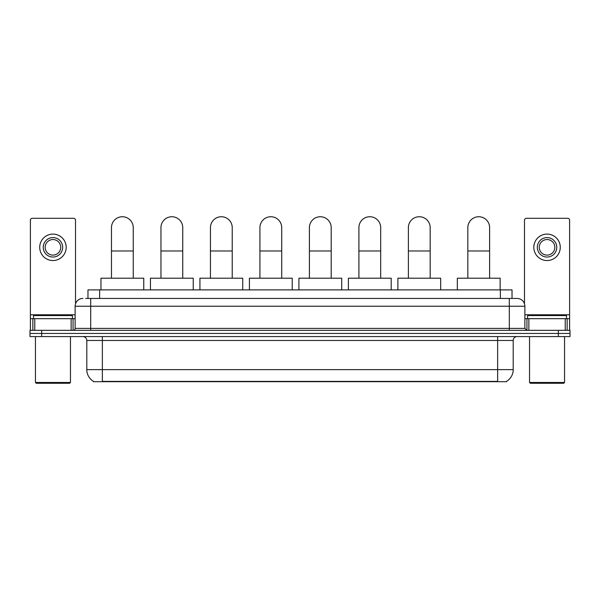 <?xml version="1.0" encoding="UTF-8"?>
<svg xmlns="http://www.w3.org/2000/svg" width="600" height="600" viewBox="0 0 600 600"><rect width="100%" height="100%" fill="white"/><g stroke="black" fill="none" stroke-linecap="round" stroke-linejoin="round"><path stroke-width="0.9" d="M87.975 298.447L87.975 289.882L512.025 289.882L512.025 298.447M506.588 381.315L506.588 381.697L93.412 381.697L93.412 381.315M93.532 381.39A13.62 13.62 0 0 1 86.797 369.638L102.36 369.638L102.36 381.39L497.64 381.39L497.64 369.638L513.202 369.638L513.202 340.462A3.893 3.893 0 0 1 517.088 336.57M86.797 369.638L86.797 340.462C86.573 338.1 85.275 336.803 82.912 336.57M506.467 381.39A13.62 13.62 0 0 0 513.202 369.638M41.67 330.345L570 330.345L570 333.457L30 333.457L30 336.57L41.67 336.57L41.67 333.457L30 333.457L30 330.345L41.67 330.345L41.67 333.457L570 333.457L570 336.57L41.67 336.57M85.815 298.447L517.088 298.447A7.777 7.777 0 0 1 524.873 306.225L524.873 328.403L526.815 330.345M85.635 298.447L90.69 298.447L90.69 306.225L75.127 306.225L75.127 328.403A1.942 1.942 0 0 1 73.185 330.345M82.912 298.447A7.777 7.777 0 0 0 75.127 306.225M524.873 306.225L509.31 306.225L509.31 298.447L517.088 298.447M71.145 330.345L71.145 318.675L34.763 318.675L34.763 330.345M75.517 303.795L75.517 220.245A1.942 1.942 0 0 0 73.575 218.303L32.332 218.303A1.942 1.942 0 0 0 30.39 220.245L30.39 318.675L34.763 318.675M71.145 318.675L75.127 318.675M30.39 330.345L30.39 318.675M52.957 237.6A9.728 9.728 0 0 0 43.23 247.32A9.728 9.728 0 0 0 52.957 257.048A9.728 9.728 0 0 0 62.677 247.32A9.728 9.728 0 0 0 52.957 237.6M52.957 239.542A7.777 7.777 0 0 0 45.172 247.32A7.777 7.777 0 0 0 52.957 255.105A7.777 7.777 0 0 0 60.735 247.32A7.777 7.777 0 0 0 52.957 239.542M52.957 260.55A13.23 13.23 0 0 0 66.18 247.32A13.23 13.23 0 0 0 52.957 234.097A13.23 13.23 0 0 0 39.727 247.32A13.23 13.23 0 0 0 52.957 260.55M69.683 383.257L36.225 383.257L35.445 382.478L70.463 382.478L69.683 383.257M35.445 336.57L35.445 382.478M70.463 336.57L70.463 382.478M72.405 318.675L72.405 315.562L33.502 315.562L33.502 318.675M111.465 278.212L111.465 227.64A10.89 10.89 0 0 1 122.363 216.743A10.89 10.89 0 0 1 133.252 227.64A10.89 10.89 0 0 0 122.363 216.743M133.252 278.212L133.252 227.64M143.76 289.882L143.76 278.212L100.965 278.212L100.965 289.882M160.958 278.212L160.958 227.64A10.89 10.89 0 0 1 171.847 216.743A10.89 10.89 0 0 1 182.738 227.64A10.89 10.89 0 0 0 171.847 216.743M182.738 278.212L182.738 227.64M193.245 289.882L193.245 278.212L150.45 278.212L150.45 289.882M210.442 278.212L210.442 227.64A10.89 10.89 0 0 1 221.333 216.743A10.89 10.89 0 0 1 232.23 227.64A10.89 10.89 0 0 0 221.333 216.743M232.23 278.212L232.23 227.64M242.73 289.882L242.73 278.212L199.935 278.212L199.935 289.882M259.928 278.212L259.928 227.64A10.89 10.89 0 0 1 270.825 216.743A10.89 10.89 0 0 1 281.715 227.64A10.89 10.89 0 0 0 270.825 216.743M281.715 278.212L281.715 227.64M292.222 289.882L292.222 278.212L249.42 278.212L249.42 289.882M309.413 278.212L309.413 227.64A10.89 10.89 0 0 1 320.31 216.743A10.89 10.89 0 0 1 331.2 227.64A10.89 10.89 0 0 0 320.31 216.743M331.2 278.212L331.2 227.64M341.707 289.882L341.707 278.212L298.913 278.212L298.913 289.882M358.905 278.212L358.905 227.64A10.89 10.89 0 0 1 369.795 216.743A10.89 10.89 0 0 1 380.692 227.64A10.89 10.89 0 0 0 369.795 216.743M380.692 278.212L380.692 227.64M391.192 289.882L391.192 278.212L348.397 278.212L348.397 289.882M408.39 278.212L408.39 227.64A10.89 10.89 0 0 1 419.28 216.743A10.89 10.89 0 0 1 430.178 227.64A10.89 10.89 0 0 0 419.28 216.743M430.178 278.212L430.178 227.64M440.678 289.882L440.678 278.212L397.882 278.212L397.882 289.882M467.835 278.212L467.835 227.64A10.89 10.89 0 0 1 478.732 216.743A10.89 10.89 0 0 1 489.623 227.64A10.89 10.89 0 0 0 478.732 216.743M489.623 278.212L489.623 227.64M500.13 289.882L500.13 278.212L457.335 278.212L457.335 289.882M565.237 330.345L565.237 318.675L528.855 318.675L528.855 330.345M565.237 318.675L569.61 318.675L569.61 220.245A1.942 1.942 0 0 0 567.668 218.303L526.425 218.303A1.942 1.942 0 0 0 524.482 220.245L524.482 303.795M524.873 318.675L528.855 318.675M569.61 318.675L569.61 330.345M547.043 237.6A9.728 9.728 0 0 0 537.322 247.32A9.728 9.728 0 0 0 547.043 257.048A9.728 9.728 0 0 0 556.77 247.32A9.728 9.728 0 0 0 547.043 237.6M547.043 239.542A7.777 7.777 0 0 0 539.265 247.32A7.777 7.777 0 0 0 547.043 255.105A7.777 7.777 0 0 0 554.827 247.32A7.777 7.777 0 0 0 547.043 239.542M547.043 260.55A13.23 13.23 0 0 0 560.273 247.32A13.23 13.23 0 0 0 547.043 234.097A13.23 13.23 0 0 0 533.82 247.32A13.23 13.23 0 0 0 547.043 260.55M563.775 383.257L530.317 383.257L529.537 382.478L564.555 382.478L563.775 383.257M529.537 336.57L529.537 382.478M564.555 336.57L564.555 382.478M566.498 318.675L566.498 315.562L527.595 315.562L527.595 318.675M496.08 381.697L496.08 381.315M103.92 381.697L103.92 381.315M99.645 298.447L99.645 289.882M500.355 298.447L500.355 289.882M497.64 336.57L497.64 340.462L86.797 340.462M513.202 340.462L497.64 340.462L497.64 369.638L102.36 369.638L102.36 336.57M558.33 336.57L558.33 330.345M90.69 330.345L90.69 328.403L524.873 328.403M75.127 328.403L90.69 328.403L90.69 306.225L509.31 306.225L509.31 330.345M75.127 314.782L30.39 314.782M73.058 318.675L73.058 330.345M30.42 318.675L30.42 330.345M32.85 330.345L32.85 318.675M111.465 250.98L133.252 250.98M160.958 250.98L182.738 250.98M210.442 250.98L232.23 250.98M259.928 250.98L281.715 250.98M309.413 250.98L331.2 250.98M358.905 250.98L380.692 250.98M408.39 250.98L430.178 250.98M467.835 250.98L489.623 250.98M569.61 314.782L524.873 314.782M569.58 330.345L569.58 318.675M567.15 318.675L567.15 330.345M526.942 330.345L526.942 318.675"/></g></svg>
